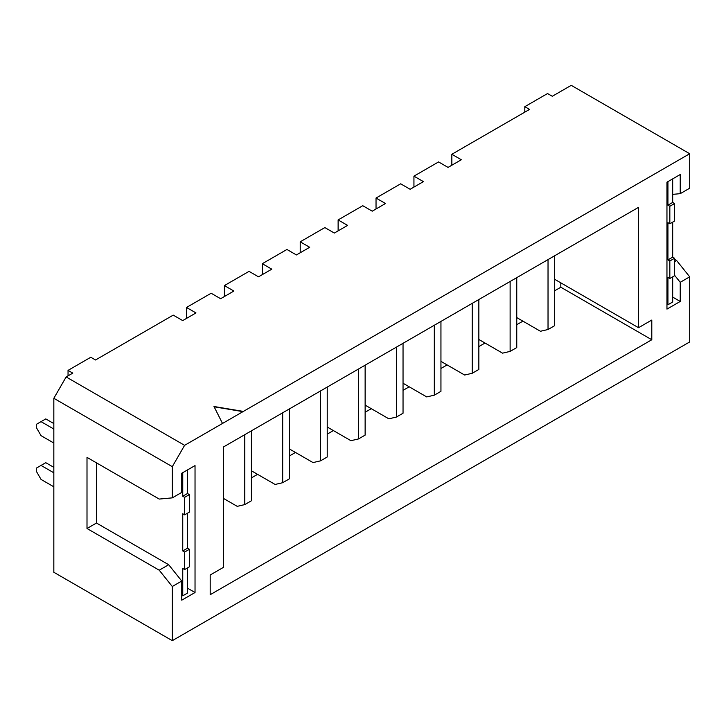 <?xml version="1.0" encoding="UTF-8"?>
<svg xmlns="http://www.w3.org/2000/svg" width="726" height="726" viewBox="0 0 726 726"><rect width="100%" height="100%" fill="white"/><g stroke="black" fill="none" stroke-linecap="round" stroke-linejoin="round"><path stroke-width="1.09" d="M451.844 165.219L451.844 154.275L529.544 109.408L524.807 106.677L524.807 112.149M672.684 194.359L680.226 193.67L689.7 188.197L689.7 153.731L571.244 85.341L552.295 96.277L547.549 93.545L524.807 106.677M68.044 375.859L68.044 370.387L72.781 373.119L66.148 376.948L53.833 398.284L53.833 572.269L172.289 640.659L689.7 341.937L689.7 276.833L680.226 282.305L674.572 275.263M186.5 318.405L186.5 307.47L195.975 312.933L182.707 320.602L173.233 315.129L95.523 359.987L90.786 357.256L68.044 370.387M224.407 296.526L224.407 285.581L233.881 291.053L220.613 298.713L211.139 293.24L186.5 307.47M262.313 274.637L262.313 263.701L271.787 269.165L258.52 276.824L249.045 271.361L224.407 285.581M300.219 252.757L300.219 241.812L309.693 247.285L296.426 254.944L286.951 249.472L262.313 263.701M338.125 230.868L338.125 219.924L347.6 225.396L334.332 233.055L324.858 227.583L300.219 241.812M376.032 208.988L376.032 198.044L385.506 203.516L372.238 211.175L362.764 205.703L338.125 219.924M413.938 187.099L413.938 176.155L423.412 181.627L410.145 189.286L400.67 183.814L376.032 198.044M451.844 154.275L461.319 159.747L448.051 167.407L438.577 161.934L413.938 176.155M674.572 261.705L676.623 260.525L689.7 276.833M674.572 259.345L676.623 260.525M672.684 297.097L680.226 301.453L680.226 282.305M680.226 193.67L680.226 174.521L666.958 182.181L666.958 309.113L680.226 301.453M222.51 423.458L243.364 411.415L213.979 406.496L222.51 423.458L184.604 445.337L172.289 466.682L172.289 497.864L159.212 499.071L87.002 457.38L87.002 528.501L159.212 570.191L172.289 586.499L172.289 640.659M172.289 586.499L181.763 581.027L181.763 600.175L195.031 592.516L195.031 465.584L181.763 473.243L181.763 492.391L172.289 497.864M689.7 153.731L243.364 411.415M651.794 339.75L651.794 320.048L638.526 327.707L638.526 207.346L223.463 446.98L223.463 567.351L210.195 575.01L210.195 594.703L651.794 339.75L560.817 287.224L560.817 282.85M184.604 445.337L66.148 376.948M172.289 466.682L53.833 398.284M187.489 588.16L195.031 592.516M181.763 581.027L168.686 564.719L96.476 523.029L96.476 462.852M554.664 279.292L638.526 327.707M251.414 477.899L257.576 474.341M289.32 456.01L295.482 452.452M327.226 434.13L333.388 430.572M365.133 412.241L371.295 408.684M403.039 390.361L409.201 386.804M440.945 368.472L447.107 364.915M478.851 346.583L485.013 343.035M516.758 324.704L522.92 321.146M554.664 290.781L560.817 287.224M96.476 523.029L87.002 528.501M168.686 564.719L159.212 570.191M666.958 304.185L667.938 304.757L667.938 277.396L669.835 278.494L674.572 275.753L674.572 258.247L672.684 257.158L672.684 222.138M672.684 276.851L672.684 302.016L667.938 304.757M669.835 278.494L669.835 260.988L667.938 259.89L667.938 222.682L669.835 223.78L669.835 206.275L667.938 205.177L667.938 181.609M667.938 205.177L672.684 202.445L672.684 178.868M669.835 260.988L674.572 258.247M667.938 259.89L672.684 257.158M669.835 223.78L674.572 221.049L674.572 203.534L672.684 202.445M669.835 206.275L674.572 203.534M181.763 595.247L182.752 595.819L182.752 568.467L184.64 569.556L189.386 566.825L189.386 549.319L187.489 548.221L187.489 513.209M187.489 567.913L187.489 593.088L182.752 595.819M184.64 569.556L184.64 552.05L182.752 550.952L182.752 513.754L184.64 514.843L184.64 497.337L182.752 496.248L182.752 472.671M182.752 496.248L187.489 493.508L187.489 469.94M53.833 428.267L53.161 428.649A10.182 5.881 -120 0 0 53.833 429.493M53.833 423.567L45.774 418.911L36.3 424.383L36.3 427.451L41.037 435.654L53.161 442.66A10.182 5.881 -120 0 1 53.833 442.588M53.161 428.649L41.037 421.652M53.833 472.036L53.161 472.417A10.182 5.881 -120 0 0 53.833 473.261M53.833 467.335L45.774 462.689L36.3 468.152L36.3 471.219L41.037 479.423L53.161 486.429A10.182 5.881 -120 0 1 53.833 486.356M53.161 472.417L41.037 465.42M184.64 552.05L189.386 549.319M182.752 550.952L187.489 548.221M184.64 514.843L189.386 512.111L189.386 494.606L187.489 493.508M184.64 497.337L189.386 494.606M243.364 411.706L214.143 406.805M516.758 317.589L540.443 331.265L548.03 329.513L548.03 259.59M478.851 339.478L502.537 353.154L510.124 351.402L516.758 347.572L516.758 277.65M440.945 361.357L464.631 375.033L472.218 373.282L478.851 369.452L478.851 299.529M403.039 383.246L426.725 396.922L434.311 395.171L440.945 391.341L440.945 321.418M365.133 405.126L388.827 418.802L396.405 417.06L403.039 413.23L403.039 343.307M327.226 427.015L350.921 440.691L358.499 438.94L365.133 435.11L365.133 365.187M289.32 448.895L313.015 462.58L320.593 460.829L327.226 456.999L327.226 387.076M251.414 470.784L275.109 484.46L282.686 482.708L289.32 478.879L289.32 408.956M223.463 498.408L237.202 506.349L244.78 504.597L251.414 500.768L251.414 430.845M554.664 255.761L554.664 325.684L548.03 329.513M244.78 434.674L244.78 504.597M282.686 412.785L282.686 482.708M320.593 390.906L320.593 460.829M358.499 369.017L358.499 438.94M396.405 347.137L396.405 417.06M434.311 325.248L434.311 395.171M472.218 303.359L472.218 373.282M510.124 281.479L510.124 351.402"/></g></svg>
